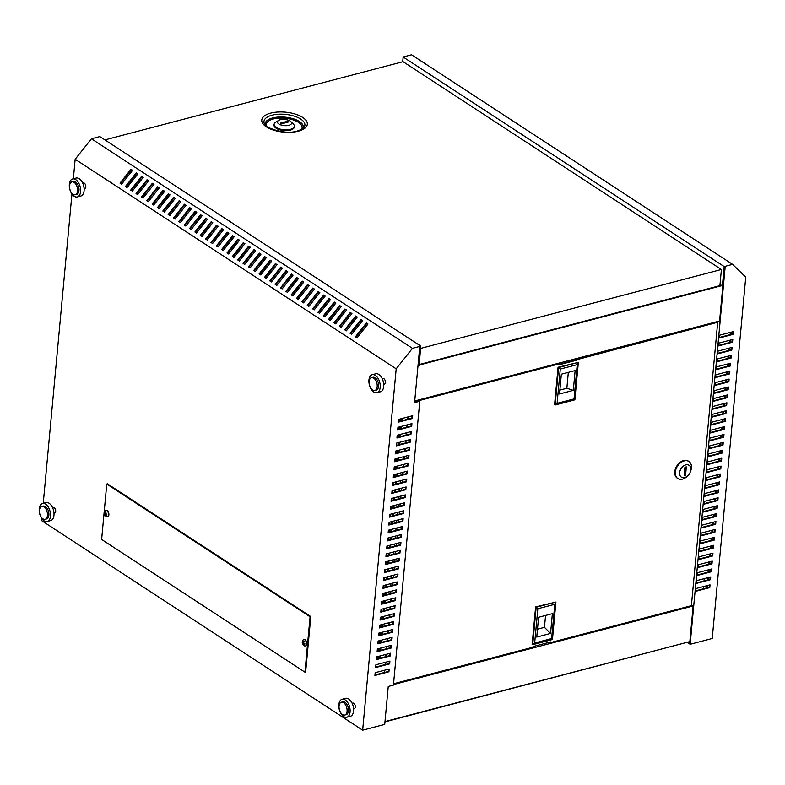 <?xml version="1.0" encoding="UTF-8"?>
<svg xmlns="http://www.w3.org/2000/svg" width="785" height="785" viewBox="0 0 785 785"><rect width="100%" height="100%" fill="white"/><g stroke="black" fill="none" stroke-linecap="round" stroke-linejoin="round"><path stroke-width="1.18" d="M245.499 253.212L243.409 253.751M235.235 255.9L233.155 256.45M227.228 245.528L226.139 244.812M232.743 248.806L230.662 249.355M233.91 247.344L231.82 247.893M223.646 250.032L222.862 250.238M234.254 245.538L233.537 245.725M229.122 243.134L228.406 242.663L229.436 242.398M225.364 247.874L223.784 247.785M226.796 243.988L227.886 244.694M217.317 237.541L215.227 238.09M52.889 507.669A2.875 1.648 75.3 0 1 53.223 507.512A2.875 1.648 75.3 0 1 54.194 507.718A2.875 1.648 75.3 0 1 55.686 510.662A2.875 1.648 75.3 0 1 54.685 513.066A2.875 1.648 75.3 0 1 53.988 513.007M82.994 183.111A2.875 1.648 75.3 0 1 83.328 182.944A2.875 1.648 75.3 0 1 84.299 183.16A2.875 1.648 75.3 0 1 85.8 186.104A2.875 1.648 75.3 0 1 84.79 188.508A2.875 1.648 75.3 0 1 84.103 188.449M382.393 378.9A2.875 1.648 75.3 0 1 382.952 378.527A2.875 1.648 75.3 0 1 383.924 378.733A2.875 1.648 75.3 0 1 385.415 381.687A2.875 1.648 75.3 0 1 384.414 384.091A2.875 1.648 75.3 0 1 383.737 384.042M352.288 703.468A2.875 1.648 75.3 0 1 352.838 703.085A2.875 1.648 75.3 0 1 353.809 703.301A2.875 1.648 75.3 0 1 355.311 706.245A2.875 1.648 75.3 0 1 354.3 708.649A2.875 1.648 75.3 0 1 353.633 708.6M400.428 421.133A3.101 1.776 -104.7 0 0 399.496 419.161M395.287 476.544A3.101 1.776 -104.7 0 0 394.355 474.572M379.871 642.778A3.101 1.776 -104.7 0 0 378.929 640.815M106.25 516.55A3.317 1.904 -104.7 0 0 106.407 516.638A3.317 1.904 -104.7 0 0 107.368 516.795A3.317 1.904 -104.7 0 0 108.536 514.891A3.317 1.904 -104.7 0 0 106.799 510.613A3.317 1.904 -104.7 0 0 105.69 510.378A3.317 1.904 -104.7 0 0 104.915 510.976A3.994 3.994 0 0 0 106.407 516.638M107.545 516.736A3.317 1.904 -104.7 0 0 107.722 516.697A3.317 1.904 -104.7 0 0 108.879 513.92A3.317 1.904 -104.7 0 0 107.153 510.525A3.317 1.904 -104.7 0 0 106.034 510.279A3.317 1.904 -104.7 0 0 105.867 510.348M106.819 514.646A3.591 2.296 -60.8 0 1 106.888 514.185A3.984 1.541 -170.5 0 1 105.563 513.655A3.984 2.551 -60.8 0 1 106.083 512.183A3.591 1.384 -170.5 0 1 105.475 511.791A3.984 2.944 127.6 0 0 104.896 513.223A3.984 1.541 -170.5 0 1 104.405 512.566A3.591 2.649 127.6 0 0 104.336 513.017A3.591 2.649 127.6 0 0 104.326 513.468A3.984 1.943 0.9 0 0 104.807 514.214A3.984 2.944 127.6 0 0 105.131 515.46A3.591 1.747 0.9 0 0 105.74 515.863A3.984 2.551 -60.8 0 1 105.475 514.646A3.984 1.943 0.9 0 0 106.809 515.088A3.591 2.296 -60.8 0 1 106.819 514.646M304.364 645.869A3.994 3.994 0 0 1 302.882 640.207A3.317 1.904 75.3 0 1 303.648 639.598A3.317 1.904 75.3 0 1 304.766 639.834A3.317 1.904 75.3 0 1 306.493 644.112A3.317 1.904 75.3 0 1 305.336 646.016A3.317 1.904 75.3 0 1 304.364 645.869A3.317 1.904 75.3 0 1 304.217 645.77M303.824 639.569A3.317 1.904 75.3 0 1 304.001 639.51A3.317 1.904 75.3 0 1 305.12 639.746A3.317 1.904 75.3 0 1 306.847 643.141A3.317 1.904 75.3 0 1 305.679 645.927A3.317 1.904 75.3 0 1 305.502 645.957M302.284 642.689A3.591 2.649 -52.4 0 1 302.294 642.248A3.591 2.649 -52.4 0 1 302.372 641.787A3.984 1.541 9.5 0 0 302.863 642.444A3.984 2.944 -52.4 0 1 303.432 641.011A3.591 1.384 9.5 0 0 304.05 641.414A3.984 2.551 119.2 0 0 303.53 642.886A3.984 1.541 9.5 0 0 304.855 643.406A3.591 2.296 119.2 0 0 304.786 643.867A3.591 2.296 119.2 0 0 304.766 644.308A3.984 1.943 -179.1 0 1 303.442 643.867A3.984 2.551 119.2 0 0 303.707 645.084A3.591 1.747 -179.1 0 1 303.088 644.681A3.984 2.944 -52.4 0 1 302.774 643.435A3.984 1.943 -179.1 0 1 302.284 642.689L303.834 643.121L303.785 643.72M418.022 365.506L419.053 365.525L420.848 346.136L99.823 136.58L91.423 138.788L75.164 159.267L73.358 178.784M363.376 329.828L362.287 329.121M358.029 326.334L356.939 325.628M352.671 322.841L351.582 322.135M347.323 319.348L346.234 318.641M341.975 315.855L340.886 315.148M336.628 312.361L335.538 311.655M331.27 308.868L330.181 308.162M325.922 305.375L324.833 304.668M320.574 301.891L319.485 301.175M315.217 298.398L314.137 297.682M309.869 294.905L308.78 294.189M304.521 291.412L303.432 290.695M299.173 287.918L298.084 287.202M293.816 284.425L292.736 283.719M288.468 280.932L287.379 280.225M283.12 277.439L282.031 276.732M277.772 273.945L276.683 273.239M272.415 270.452L271.325 269.746M267.067 266.959L265.978 266.252M261.719 263.466L260.63 262.759M256.371 259.972L255.282 259.266M251.014 256.489L249.924 255.773M245.666 252.996L244.577 252.279M240.318 249.502L239.229 248.786M234.97 246.009L233.881 245.293M229.612 242.516L228.523 241.8M224.265 239.023L223.175 238.316M218.917 235.529L217.828 234.823M213.569 232.036L212.48 231.33M208.211 228.543L207.122 227.836M202.864 225.05L201.774 224.343M197.516 221.556L196.427 220.85M192.168 218.063L191.079 217.357M186.81 214.57L185.721 213.863M181.463 211.087L180.373 210.37M176.115 207.593L175.026 206.877M170.757 204.1L169.678 203.384M165.409 200.607L164.32 199.89M160.061 197.113L158.972 196.397M154.714 193.62L153.624 192.904M149.356 190.127L148.277 189.42M144.008 186.634L142.919 185.927M138.66 183.14L137.571 182.434M133.313 179.647L132.223 178.941M127.955 176.154L126.876 175.447M418.346 365.712L419.72 347.196L414.578 402.617L419.769 401.253L393.432 685.128L388.251 686.482L384.728 724.398L362.66 730.187L41.644 520.641L41.831 518.571M402.715 61.779L403.156 57.011L411.556 54.813L732.582 264.359L745.75 277.125L712.231 638.49L690.162 644.279L687.13 642.307M403.156 57.011L724.172 266.566L722.377 285.956L720.022 284.415M722.377 285.956L723.073 285.779L725.154 267.077L690.162 644.279M686.463 642.483L384.964 721.896M718.255 321.34L719.472 322.144L722.848 285.838M688.053 642.071L689.701 643.141L693.145 606.02L691.467 604.921M695.804 590.801L709.238 587.278L709.444 585.002M696.54 582.882L709.964 579.359L710.18 577.093M697.276 574.963L710.7 571.441L710.916 569.174M698.012 567.045L711.436 563.522L711.652 561.255M698.738 559.136L712.172 555.613L712.378 553.337M699.474 551.217L712.908 547.694L713.114 545.428M700.21 543.298L713.643 539.776L713.85 537.509M700.946 535.38L714.379 531.857L714.586 529.59M701.682 527.471L715.106 523.948L715.321 521.672M702.418 519.552L715.841 516.03L716.057 513.763M703.144 511.634L716.577 508.111L716.784 505.844M703.88 503.715L717.313 500.192L717.519 497.925M704.616 495.806L718.049 492.283L718.255 490.017M705.352 487.887L718.785 484.365L718.991 482.098M706.088 479.969L719.511 476.446L719.727 474.179M706.824 472.06L720.247 468.537L720.463 466.261M707.56 464.141L720.983 460.618L721.199 458.352M708.286 456.222L721.719 452.7L721.925 450.433M709.022 448.304L722.455 444.781L722.661 442.514M709.758 440.395L723.191 436.872L723.397 434.596M710.494 432.476L723.917 428.953L724.133 426.687M711.23 424.557L724.653 421.035L724.869 418.768M711.966 416.639L725.389 413.116L725.605 410.849M712.692 408.73L726.125 405.207L726.331 402.931M713.428 400.811L726.861 397.288L727.067 395.022M714.164 392.892L727.597 389.37L727.803 387.103M714.899 384.974L728.323 381.451L728.539 379.184M715.635 377.065L729.059 373.542L729.275 371.266M716.371 369.146L729.795 365.624L730.011 363.357M717.097 361.228L730.531 357.705L730.737 355.438M717.833 353.309L731.267 349.786L731.473 347.519M718.569 345.4L732.003 341.877L732.209 339.611M719.305 337.481L732.729 333.959L732.945 331.692M129.898 183.945L127.818 184.495M142.32 188.763L140.23 189.313M126.768 185.81L126.62 187.419M355.154 329.945L355.379 327.59M350.591 333.615L361.463 319.917L362.552 320.623M339.895 326.629L350.767 312.93L351.857 313.637M329.19 319.642L340.062 305.944L341.151 306.66M318.494 312.665L329.366 298.957L330.456 299.674M307.789 305.679L318.661 291.971L319.75 292.687M297.093 298.692L307.965 284.994L309.054 285.701M286.388 291.706L297.26 278.008L298.349 278.714M275.692 284.72L286.564 271.021L287.653 271.728M264.987 277.733L275.859 264.035L276.948 264.741M254.291 270.747L265.163 257.048L266.252 257.765M243.585 263.77L254.458 250.062L255.547 250.778M232.89 256.783L243.762 243.075L244.851 243.792M222.184 249.797L233.057 236.099L234.146 236.805M211.489 242.81L222.361 229.112L223.44 229.819M200.783 235.824L211.656 222.126L212.745 222.832M190.088 228.837L200.96 215.139L202.039 215.846M179.382 221.861L190.255 208.153L191.344 208.869M168.687 214.874L179.549 201.166L180.638 201.882M157.981 207.888L168.853 194.189L169.943 194.896M147.276 200.901L158.148 187.203L159.237 187.909M136.58 193.915L147.452 180.216L148.542 180.923M125.875 186.928L136.747 173.23L137.836 173.936M120.527 183.435L131.399 169.737L132.488 170.443M131.232 190.421L142.105 176.723L143.194 177.43M141.928 197.408L152.8 183.71L153.889 184.416M152.633 204.394L163.506 190.696L164.595 191.403M163.329 211.381L174.201 197.673L175.29 198.389M174.035 218.367L184.907 204.659L185.996 205.376M184.73 225.344L195.602 211.646L196.692 212.362M195.436 232.331L206.308 218.632L207.397 219.339M206.131 239.317L217.003 225.619L218.093 226.325M216.837 246.304L227.709 232.605L228.798 233.312M227.532 253.29L238.404 239.592L239.494 240.298M238.238 260.277L249.11 246.569L250.199 247.285M248.933 267.263L259.806 253.555L260.895 254.271M259.639 274.24L270.511 260.541L271.6 261.258M270.334 281.226L281.207 267.528L282.296 268.235M281.04 288.213L291.912 274.514L293.001 275.221M291.735 295.199L302.608 281.501L303.697 282.207M302.441 302.186L313.313 288.488L314.402 289.194M313.146 309.172L324.009 295.464L325.098 296.18M323.842 316.159L334.714 302.451L335.803 303.167M334.547 323.135L345.42 309.437L346.499 310.144M345.243 330.122L356.115 316.424L357.204 317.13M355.948 337.108L366.821 323.41L367.9 324.117M361.022 319.485L362.631 320.535L351.68 334.332L350.081 333.282L361.022 319.485L361.463 319.917M350.326 312.499L351.925 313.549L340.984 327.345L339.375 326.295L350.326 312.499L350.767 312.93M339.62 305.512L341.23 306.562L330.279 320.358L328.679 319.309L339.62 305.512L340.062 305.944M328.925 298.526L330.524 299.576L319.583 313.372L317.974 312.322L328.925 298.526L329.366 298.957M318.219 291.549L319.829 292.589L308.878 306.385L307.278 305.336L318.219 291.549L318.661 291.971M307.524 284.562L309.123 285.612L298.182 299.399L296.573 298.359L307.524 284.562L307.965 284.994M296.818 277.576L298.428 278.626L287.477 292.412L285.877 291.372L296.818 277.576L297.26 278.008M286.113 270.589L287.722 271.639L276.781 285.436L275.172 284.386L286.113 270.589L286.564 271.021M275.417 263.603L277.026 264.653L266.076 278.449L264.476 277.399L275.417 263.603L275.859 264.035M264.712 256.616L266.321 257.666L255.38 271.463L253.771 270.413L264.712 256.616L265.163 257.048M254.016 249.64L255.625 250.68L244.675 264.476L243.065 263.426L254.016 249.64L254.458 250.062M243.311 242.653L244.92 243.693L233.979 257.49L232.37 256.44L243.311 242.653L243.762 243.075M232.615 235.667L234.215 236.717L223.274 250.503L221.664 249.463L232.615 235.667L233.057 236.099M221.91 228.68L223.519 229.73L212.568 243.527L210.969 242.477L221.91 228.68L222.361 229.112M211.214 221.694L212.813 222.744L201.873 236.54L200.263 235.49L211.214 221.694L211.656 222.126M200.509 214.707L202.118 215.757L191.167 229.554L189.568 228.504L200.509 214.707L200.96 215.139M189.813 207.721L191.412 208.771L180.471 222.567L178.862 221.517L189.813 207.721L190.255 208.153M179.108 200.744L180.717 201.784L169.766 215.581L168.167 214.531L179.108 200.744L179.549 201.166M168.412 193.758L170.011 194.808L159.07 208.594L157.461 207.544L168.412 193.758L168.853 194.189M157.707 186.771L159.316 187.821L148.365 201.608L146.766 200.567L157.707 186.771L158.148 187.203M147.011 179.785L148.61 180.835L137.669 194.631L136.06 193.581L147.011 179.785L147.452 180.216M136.305 172.798L137.915 173.848L126.964 187.644L125.364 186.594L136.305 172.798L136.747 173.23M420.848 346.136L412.439 348.334L396.189 368.822L75.164 159.267M412.439 348.334L91.423 138.788M130.958 169.305L132.567 170.355L121.616 184.151L120.017 183.101L130.958 169.305L131.399 169.737M141.653 176.291L143.262 177.341L132.322 191.138L130.712 190.088L141.653 176.291L142.105 176.723M152.359 183.278L153.968 184.328L143.017 198.114L141.418 197.074L152.359 183.278L152.8 183.71M163.064 190.264L164.664 191.314L153.723 205.101L152.113 204.061L163.064 190.264L163.506 190.696M173.76 197.251L175.369 198.291L164.418 212.087L162.819 211.037L173.76 197.251L174.201 197.673M184.465 204.237L186.065 205.277L175.124 219.074L173.514 218.024L184.465 204.237L184.907 204.659M195.161 211.214L196.77 212.264L185.819 226.06L184.22 225.01L195.161 211.214L195.602 211.646M205.866 218.201L207.466 219.25L196.525 233.047L194.915 231.997L205.866 218.201L206.308 218.632M216.562 225.187L218.171 226.237L207.22 240.033L205.621 238.983L216.562 225.187L217.003 225.619M227.267 232.174L228.867 233.224L217.926 247.01L216.317 245.97L227.267 232.174L227.709 232.605M237.963 239.16L239.572 240.21L228.621 253.997L227.022 252.947L237.963 239.16L238.404 239.592M248.668 246.147L250.268 247.187L239.327 260.983L237.718 259.933L248.668 246.147L249.11 246.569M259.364 253.123L260.973 254.173L250.023 267.97L248.423 266.92L259.364 253.123L259.806 253.555M270.069 260.11L271.669 261.16L260.728 274.956L259.119 273.906L270.069 260.11L270.511 260.541M280.765 267.096L282.374 268.146L271.424 281.943L269.824 280.893L280.765 267.096L281.207 267.528M291.471 274.083L293.07 275.133L282.129 288.929L280.52 287.879L291.471 274.083L291.912 274.514M302.166 281.069L303.775 282.119L292.825 295.906L291.225 294.866L302.166 281.069L302.608 281.501M312.872 288.056L314.471 289.096L303.53 302.892L301.921 301.842L312.872 288.056L313.313 288.488M323.567 295.042L325.176 296.082L314.226 309.879L312.626 308.829L323.567 295.042L324.009 295.464M334.273 302.019L335.872 303.069L324.931 316.865L323.322 315.815L334.273 302.019L334.714 302.451M344.968 309.005L346.577 310.055L335.627 323.852L334.027 322.802L344.968 309.005L345.42 309.437M355.674 315.992L357.273 317.042L346.332 330.838L344.723 329.788L355.674 315.992L356.115 316.424M366.369 322.978L367.979 324.028L357.028 337.815L355.428 336.775L366.369 322.978L366.821 323.41M71.945 194.013L43.244 503.342M55.019 512.909A2.875 1.648 75.3 0 1 54.508 512.733M85.123 188.351A2.875 1.648 75.3 0 1 84.613 188.174M106.77 484.041L101.628 539.452L304.943 672.166L310.085 616.755L106.77 484.041L107.476 483.854L310.791 616.568L305.65 671.98L304.943 672.166M718.785 343.133L732.788 339.454L732.533 342.221L718.52 345.9L718.785 343.133M717.313 358.961L731.326 355.281L731.07 358.058L717.058 361.728L717.313 358.961M715.841 374.788L729.854 371.119L729.599 373.886L715.586 377.565L715.841 374.788M714.379 390.626L728.382 386.946L728.127 389.723L714.114 393.393L714.379 390.626M712.908 406.453L726.92 402.784L726.655 405.551L712.652 409.23L712.908 406.453M711.436 422.291L725.448 418.611L725.193 421.388L711.181 425.058L711.436 422.291M709.964 438.118L723.976 434.448L723.721 437.216L709.709 440.895L709.964 438.118M708.502 453.956L722.514 450.276L722.249 453.053L708.247 456.723L708.502 453.956M707.03 469.783L721.042 466.113L720.787 468.88L706.775 472.56L707.03 469.783M705.558 485.621L719.57 481.941L719.315 484.718L705.303 488.388L705.558 485.621M704.096 501.448L718.108 497.778L717.843 500.545L703.841 504.225L704.096 501.448M702.624 517.286L716.636 513.606L716.381 516.383L702.369 520.053L702.624 517.286M701.152 533.113L715.164 529.443L714.909 532.21L700.897 535.89L701.152 533.113M699.69 548.951L713.702 545.271L713.437 548.048L699.435 551.718L699.69 548.951M698.218 564.778L712.231 561.108L711.975 563.875L697.963 567.555L698.218 564.778M696.746 580.615L710.759 576.936L710.504 579.703L696.491 583.383L696.746 580.615M724.172 266.566L732.582 264.359M696.02 588.524L710.023 584.854L709.768 587.622L695.755 591.301L696.02 588.524M697.482 572.697L711.495 569.017L711.239 571.794L697.227 575.464L697.482 572.697M698.699 559.636L698.954 556.859L712.966 553.189L712.711 555.957L698.699 559.636M700.426 541.032L714.428 537.352L714.173 540.129L700.161 543.799L700.426 541.032M701.888 525.194L715.9 521.525L715.645 524.292L701.633 527.971L701.888 525.194M703.36 509.367L717.372 505.687L717.117 508.464L703.105 512.134L703.36 509.367M704.832 493.539L718.834 489.86L718.579 492.627L704.567 496.306L704.832 493.539M706.294 477.702L720.306 474.032L720.051 476.799L706.039 480.469L706.294 477.702M707.766 461.874L721.778 458.195L721.523 460.962L707.511 464.641L707.766 461.874M709.238 446.037L723.24 442.367L722.985 445.134L708.973 448.804L709.238 446.037M710.7 430.209L724.712 426.53L724.457 429.297L710.445 432.977L710.7 430.209M712.172 414.372L726.184 410.702L725.929 413.469L711.916 417.149L712.172 414.372M713.643 398.545L727.656 394.865L727.391 397.642L713.379 401.312L713.643 398.545M715.106 382.707L729.118 379.037L728.863 381.804L714.85 385.484L715.106 382.707M716.577 366.88L730.59 363.2L730.335 365.977L716.322 369.647L716.577 366.88M718.049 351.042L732.062 347.372L731.797 350.139L717.794 353.819L718.049 351.042M719.511 335.215L733.524 331.535L733.268 334.312L719.256 337.982L719.511 335.215M153.34 204.856L153.477 203.325M693.096 605.991L393.481 684.579M719.58 320.996L414.735 400.958M704.263 578.643L704.057 580.91M703.527 586.562L703.321 588.828M396.189 368.822L362.66 730.187M398.417 422.144L412.429 418.474L412.684 415.697L398.672 419.376L398.417 422.144M397.936 427.295L397.681 430.062L411.693 426.383L411.948 423.615L397.936 427.295M397.21 435.204L396.945 437.981L410.957 434.301L411.212 431.534L397.21 435.204M396.474 443.123L396.219 445.89L410.221 442.22L410.486 439.453L396.474 443.123M395.738 451.041L395.483 453.808L409.495 450.139L409.75 447.362L395.738 451.041M395.002 458.96L394.747 461.727L408.759 458.048L409.014 455.28L395.002 458.96M394.266 466.869L394.011 469.646L408.023 465.966L408.278 463.199L394.266 466.869M393.53 474.788L393.275 477.555L407.287 473.885L407.543 471.108L393.53 474.788M392.804 482.706L392.539 485.473L406.551 481.804L406.807 479.027L392.804 482.706M392.068 490.625L391.813 493.392L405.816 489.712L406.08 486.945L392.068 490.625M391.332 498.534L391.077 501.311L405.089 497.631L405.345 494.864L391.332 498.534M390.596 506.453L390.341 509.22L404.353 505.55L404.609 502.773L390.596 506.453M389.86 514.371L389.605 517.138L403.618 513.468L403.873 510.692L389.86 514.371M389.125 522.28L388.869 525.057L402.882 521.377L403.137 518.61L389.125 522.28M388.398 530.199L388.133 532.976L402.146 529.296L402.401 526.529L388.398 530.199M387.662 538.117L387.397 540.885L401.41 537.215L401.675 534.438L387.662 538.117M386.926 546.036L386.671 548.803L400.674 545.124L400.939 542.356L386.926 546.036M386.191 553.945L385.935 556.722L399.948 553.042L400.203 550.275L386.191 553.945M385.455 561.864L385.2 564.641L399.212 560.961L399.467 558.194L385.455 561.864M384.719 569.782L384.464 572.55L398.476 568.88L398.731 566.103L384.719 569.782M383.983 577.701L383.728 580.468L397.74 576.789L397.995 574.021L383.983 577.701M383.257 585.61L382.992 588.387L397.004 584.707L397.259 581.94L383.257 585.61M382.521 593.529L382.266 596.296L396.268 592.626L396.533 589.859L382.521 593.529M381.785 601.447L381.53 604.214L395.542 600.545L395.797 597.768L381.785 601.447M381.049 609.366L380.794 612.133L394.806 608.453L395.061 605.686L381.049 609.366M380.313 617.275L380.058 620.052L394.07 616.372L394.325 613.605L380.313 617.275M379.577 625.194L379.322 627.961L393.334 624.291L393.589 621.514L379.577 625.194M378.851 633.112L378.586 635.879L392.598 632.21L392.853 629.433L378.851 633.112M377.86 643.798L391.862 640.118L392.127 637.351L378.115 641.031L377.86 643.798M377.379 648.94L377.124 651.717L391.136 648.037L391.391 645.27L377.379 648.94M376.643 656.859L376.388 659.626L390.4 655.956L390.655 653.179L376.643 656.859M375.907 664.777L375.652 667.544L389.664 663.874L389.919 661.098L375.907 664.777M374.916 675.463L388.928 671.783L389.183 669.016L375.171 672.686L374.916 675.463M310.085 616.755L310.791 616.568M412.105 415.854L411.889 418.12L398.466 421.643M411.369 423.772L411.163 426.039L397.73 429.562M410.634 431.681L410.427 433.958L396.994 437.48M409.898 439.6L409.691 441.867L396.258 445.389M409.162 447.519L408.956 449.785L395.522 453.308M408.435 455.437L408.22 457.704L394.796 461.227M407.7 463.346L407.484 465.623L394.06 469.145M406.964 471.265L406.748 473.532L393.324 477.054M406.228 479.184L406.022 481.45L392.588 484.973M405.492 487.102L405.286 489.369L391.852 492.892M404.756 495.011L404.55 497.278L391.116 500.801M404.03 502.93L403.814 505.197L390.39 508.719M403.294 510.849L403.078 513.115L389.654 516.638M402.558 518.757L402.342 521.034L388.918 524.557M401.822 526.676L401.616 528.943L388.183 532.465M401.086 534.595L400.88 536.861L387.447 540.384M400.35 542.514L400.144 544.78L386.711 548.303M399.624 550.422L399.408 552.699L385.984 556.222M398.888 558.341L398.672 560.608L385.249 564.13M398.152 566.26L397.936 568.526L384.513 572.049M397.416 574.178L397.21 576.445L383.777 579.968M396.68 582.087L396.474 584.364L383.041 587.886M395.944 590.006L395.738 592.273L382.305 595.795M395.218 597.925L395.002 600.191L381.579 603.714M394.482 605.843L394.266 608.11L380.843 611.633M393.746 613.752L393.53 616.029L380.107 619.551M393.01 621.671L392.804 623.938L379.371 627.46M392.274 629.59L392.068 631.856L378.635 635.379M391.538 637.508L391.332 639.775L377.899 643.298M390.802 645.417L390.596 647.684L377.163 651.207M390.076 653.336L389.86 655.603L376.437 659.125M389.34 661.255L389.125 663.521L375.701 667.044M388.604 669.163L388.398 671.44L374.965 674.963M417.306 400.291L418.533 401.086L414.627 402.106M408.269 416.855L408.063 419.131M407.543 424.773L407.327 427.04M406.807 432.692L406.591 434.959M406.071 440.611L405.855 442.877M405.335 448.52L405.129 450.786M404.599 456.438L404.393 458.705M403.863 464.357L403.657 466.624M403.137 472.266L402.921 474.542M402.401 480.185L402.185 482.451M401.665 488.103L401.449 490.37M400.929 496.022L400.723 498.289M400.193 503.931L399.987 506.207M399.457 511.849L399.251 514.116M398.731 519.768L398.515 522.035M397.995 527.687L397.779 529.953M397.259 535.596L397.043 537.872M396.523 543.514L396.317 545.781M395.787 551.433L395.581 553.7M395.051 559.352L394.845 561.618M394.315 567.261L394.109 569.537M393.589 575.179L393.373 577.446M392.853 583.098L392.637 585.365M392.117 591.017L391.911 593.283M391.381 598.926L391.175 601.192M390.645 606.844L390.439 609.111M389.909 614.763L389.703 617.03M389.183 622.672L388.967 624.948M388.447 630.59L388.232 632.857M387.712 638.509L387.496 640.776M386.976 646.428L386.769 648.695M386.24 654.337L386.034 656.613M385.504 662.255L385.298 664.522M384.778 670.174L384.562 672.441M418.003 400.105L419.769 401.253M721.886 285.632L419.092 365.064M689.838 641.6L384.993 721.562M399.222 436.892L399.428 434.625M399.957 428.973L400.164 426.706M396.288 468.557L396.494 466.29M397.024 460.638L397.23 458.371M397.75 452.729L397.966 450.453M383.796 603.135L384.012 600.859M384.532 595.216L384.63 594.176M380.862 634.79L381.078 632.524M381.598 626.881L381.804 624.615M382.334 618.963L382.54 616.696M378.664 658.546L378.87 656.27M379.39 650.628L379.606 648.361M401.292 418.69L401.076 420.956M400.556 426.608L400.35 428.875M399.82 434.517L399.614 436.794M399.084 442.436L398.878 444.702M398.358 450.354L398.142 452.621M397.622 458.273L397.406 460.54M396.886 466.182L396.67 468.459M396.15 474.101L395.944 476.367M395.414 482.019L395.208 484.286M394.678 489.938L394.472 492.205M393.952 497.847L393.736 500.123M393.216 505.766L393 508.032M392.48 513.684L392.264 515.951M391.744 521.603L391.538 523.87M391.009 529.512L390.802 531.779M390.273 537.431L390.066 539.697M389.546 545.349L389.331 547.616M388.81 553.258L388.595 555.535M388.075 561.177L387.859 563.444M387.339 569.096L387.133 571.362M386.603 577.014L386.397 579.281M385.867 584.923L385.661 587.2M385.131 592.842L384.925 595.108M384.405 600.76L384.189 603.027M383.669 608.679L383.453 610.946M382.933 616.588L382.727 618.865M382.197 624.507L381.991 626.773M381.461 632.425L381.255 634.692M380.725 640.344L380.519 642.611M379.999 648.253L379.783 650.529M379.263 656.172L379.047 658.438M390.881 599.063L390.665 601.33M390.145 606.972L389.929 609.248M389.409 614.89L389.203 617.157M388.673 622.809L388.467 625.076M387.937 630.728L387.731 632.995M387.201 638.637L386.995 640.913M386.475 646.555L386.259 648.822M385.739 654.474L385.523 656.741M407.768 416.992L407.562 419.259M407.032 424.911L406.826 427.177M406.296 432.82L406.09 435.086M405.56 440.738L405.354 443.005M404.834 448.657L404.618 450.924M404.098 456.566L403.882 458.842M403.362 464.484L403.147 466.751M402.626 472.403L402.42 474.67M394.433 469.047A3.101 1.776 75.3 0 1 394.119 468.508M379.008 635.281A3.101 1.776 75.3 0 1 378.694 634.751M402.165 418.464L401.949 420.731M401.429 426.373L401.223 428.649M400.693 434.291L400.487 436.558M399.957 442.21L399.751 444.477M399.222 450.129L399.015 452.396M398.495 458.038L398.28 460.314M397.76 465.956L397.544 468.223M397.024 473.875L396.817 476.142M396.288 481.794L396.082 484.06M395.552 489.703L395.346 491.969M394.816 497.621L394.61 499.888M394.09 505.54L393.874 507.807M393.354 513.449L393.138 515.725M392.618 521.368L392.402 523.634M391.882 529.286L391.676 531.553M391.146 537.205L390.94 539.472M390.41 545.114L390.204 547.39M389.684 553.033L389.468 555.299M388.948 560.951L388.732 563.218M388.212 568.87L387.996 571.137M387.476 576.779L387.27 579.055M386.74 584.697L386.534 586.964M386.004 592.616L385.798 594.883M385.278 600.535L385.062 602.802M384.542 608.444L384.326 610.72M383.806 616.362L383.59 618.629M383.07 624.281L382.864 626.548M382.334 632.2L382.128 634.466M381.598 640.109L381.392 642.375M380.872 648.027L380.656 650.294M380.136 655.946L379.92 658.213M400.487 480.685L400.281 482.952M399.761 488.604L399.545 490.87M399.025 496.522L398.809 498.789M398.289 504.431L398.083 506.708M397.553 512.35L397.347 514.617M396.817 520.269L396.611 522.535M396.082 528.187L395.875 530.454M395.355 536.096L395.14 538.373M394.62 544.015L394.404 546.282M393.884 551.933L393.668 554.2M393.148 559.852L392.942 562.119M392.412 567.761L392.206 570.028M391.676 575.68L391.47 577.946M390.95 583.598L390.734 585.865M390.214 591.507L389.998 593.784M376.672 659.066L376.878 656.8M377.408 651.148L377.614 648.881M378.144 643.229L378.35 640.962M378.89 635.104L379.086 633.044M379.606 627.401L379.822 625.135M380.342 619.483L380.558 617.216M381.814 603.655L382.02 601.379M382.55 595.736L382.756 593.47M383.276 587.818L383.492 585.551M384.032 579.693L384.228 577.632M384.748 571.99L384.964 569.724M385.484 564.072L385.69 561.805M386.956 548.244L387.162 545.967M387.692 540.325L387.898 538.059M388.418 532.407L388.634 530.14M389.174 524.282L389.37 522.221M389.89 516.579L390.096 514.303M390.626 508.66L390.832 506.394M392.098 492.823L392.304 490.556M392.824 484.914L393.04 482.638M393.56 476.995L393.776 474.729M394.315 468.871L394.512 466.81M395.032 461.158L395.238 458.891M395.768 453.249L395.974 450.973M397.23 437.412L397.445 435.145M397.966 429.493L398.181 427.226M398.701 421.584L398.917 419.318M377.546 658.841L377.752 656.564M378.282 650.922L378.488 648.655M379.018 643.003L379.184 641.149M379.744 635.085L379.96 632.818M380.48 627.176L380.696 624.899M381.216 619.257L381.422 616.99M382.688 603.42L382.894 601.153M383.423 595.511L383.512 594.471M394.433 476.77L394.61 474.915M395.169 468.851L395.375 466.584M395.905 460.932L396.111 458.666M396.641 453.014L396.847 450.747M398.103 437.186L398.319 434.919M398.839 429.267L399.055 427.001M399.575 421.349L399.751 419.504M731.198 332.143L730.992 334.42M730.462 340.062L730.256 342.329M729.726 347.981L729.52 350.247M729 355.899L728.784 358.166M728.264 363.808L728.048 366.085M727.528 371.727L727.312 373.994M726.792 379.646L726.586 381.912M726.056 387.564L725.85 389.831M725.32 395.473L725.114 397.75M724.594 403.392L724.378 405.659M723.858 411.311L723.642 413.577M723.122 419.229L722.906 421.496M722.386 427.138L722.18 429.415M721.65 435.057L721.444 437.323M720.915 442.975L720.708 445.242M720.188 450.884L719.973 453.161M719.452 458.803L719.237 461.07M718.717 466.722L718.501 468.988M717.981 474.64L717.775 476.907M717.245 482.549L717.039 484.826M716.509 490.468L716.303 492.735M715.783 498.387L715.567 500.653M715.047 506.305L714.831 508.572M714.311 514.214L714.095 516.491M713.575 522.133L713.369 524.4M712.839 530.052L712.633 532.318M712.103 537.97L711.897 540.237M711.367 545.879L711.161 548.156M710.641 553.798L710.425 556.065M709.905 561.717L709.689 563.983M709.169 569.635L708.963 571.902M708.433 577.544L708.227 579.821M707.697 585.463L707.491 587.73M730.325 332.379L730.119 334.646M729.589 340.298L729.383 342.564M728.863 348.206L728.647 350.473M728.127 356.125L727.911 358.392M727.391 364.044L727.175 366.31M726.655 371.953L726.449 374.229M725.919 379.871L725.713 382.138M725.183 387.79L724.977 390.057M724.457 395.709L724.241 397.975M723.721 403.618L723.505 405.894M722.985 411.536L722.769 413.803M722.249 419.455L722.043 421.722M721.513 427.374L721.307 429.64M720.777 435.283L720.571 437.559M720.041 443.201L719.835 445.468M719.315 451.12L719.099 453.387M718.579 459.039L718.363 461.305M717.843 466.947L717.637 469.224M717.107 474.866L716.901 477.133M716.371 482.785L716.165 485.051M715.635 490.703L715.429 492.97M714.909 498.612L714.693 500.879M714.173 506.531L713.957 508.798M713.437 514.45L713.222 516.716M712.702 522.359L712.495 524.635M711.966 530.277L711.76 532.544M711.23 538.196L711.024 540.463M710.504 546.115L710.288 548.381M709.768 554.024L709.552 556.3M709.032 561.942L708.816 564.209M708.296 569.861L708.09 572.128M707.56 577.78L707.354 580.046M706.824 585.688L706.618 587.965M131.105 182.424L129.025 182.974M143.527 195.396L144.617 196.103M148.875 198.89L149.964 199.596M137.149 194.287L138.14 194.032M143.027 196.024L144.116 196.741M148.375 199.518L149.464 200.234M709.238 587.278L709.768 587.622M718.952 321.163L719.531 321.536M709.964 579.359L710.504 579.703M710.7 571.441L711.239 571.794M711.436 563.522L711.975 563.875M712.172 555.613L712.711 555.957M712.908 547.694L713.437 548.048M713.643 539.776L714.173 540.129M714.379 531.857L714.909 532.21M715.106 523.948L715.645 524.292M715.841 516.03L716.381 516.383M716.577 508.111L717.117 508.464M717.313 500.192L717.843 500.545M718.049 492.283L718.579 492.627M718.785 484.365L719.315 484.718M719.511 476.446L720.051 476.799M720.247 468.537L720.787 468.88M720.983 460.618L721.523 460.962M721.719 452.7L722.249 453.053M722.455 444.781L722.985 445.134M723.191 436.872L723.721 437.216M723.917 428.953L724.457 429.297M724.653 421.035L725.193 421.388M725.389 413.116L725.929 413.469M726.125 405.207L726.655 405.551M726.861 397.288L727.391 397.642M727.597 389.37L728.127 389.723M728.323 381.451L728.863 381.804M729.059 373.542L729.599 373.886M729.795 365.624L730.335 365.977M730.531 357.705L731.07 358.058M731.267 349.786L731.797 350.139M732.003 341.877L732.533 342.221M732.729 333.959L733.268 334.312M104.896 513.223L105.7 513.135M104.326 513.468L104.945 513.223M104.807 514.214L105.877 513.9L104.935 513.282M105.818 514.499L105.877 513.9M105.475 514.646L106.838 514.528M302.774 643.435L303.834 643.121M303.442 643.867L304.796 643.749M302.863 642.444L303.667 642.356M388.398 671.44L388.928 671.783M389.125 663.521L389.664 663.874M389.86 655.603L390.4 655.956M390.596 647.684L391.136 648.037M391.332 639.775L391.862 640.118M392.068 631.856L392.598 632.21M392.804 623.938L393.334 624.291M393.53 616.029L394.07 616.372M394.266 608.11L394.806 608.453M395.002 600.191L395.542 600.545M395.738 592.273L396.268 592.626M396.474 584.364L397.004 584.707M397.21 576.445L397.74 576.789M397.936 568.526L398.476 568.88M398.672 560.608L399.212 560.961M399.408 552.699L399.948 553.042M400.144 544.78L400.674 545.124M400.88 536.861L401.41 537.215M401.616 528.943L402.146 529.296M402.342 521.034L402.882 521.377M403.078 513.115L403.618 513.468M403.814 505.197L404.353 505.55M404.55 497.278L405.089 497.631M405.286 489.369L405.816 489.712M406.022 481.45L406.551 481.804M406.748 473.532L407.287 473.885M407.484 465.623L408.023 465.966M408.22 457.704L408.759 458.048M408.956 449.785L409.495 450.139M409.691 441.867L410.221 442.22M410.427 433.958L410.957 434.301M411.163 426.039L411.693 426.383M411.889 418.12L412.429 418.474M162.838 203.845L160.748 204.394M420.642 348.393L721.405 269.49L403.058 61.691L104.905 139.897M721.405 269.49L719.904 285.642L419.141 364.544M290.803 121.616L293.296 123.971A10.176 4.455 -174.7 0 1 294.385 126.257A10.176 4.455 -174.7 0 1 290.401 129.339A10.176 4.455 -174.7 0 1 279.578 128.936A10.176 4.455 -174.7 0 1 274.122 124.383A10.176 4.455 -174.7 0 1 275.613 122.332L278.498 120.468A7.075 3.101 5.3 0 0 279.784 124.511A7.075 3.101 5.3 0 0 288.792 125.345A7.075 3.101 5.3 0 0 290.803 121.616A7.075 3.101 5.3 0 0 280.225 119.752A7.075 3.101 5.3 0 0 278.498 120.468M294.385 126.257L294.306 127.052A10.176 4.455 -174.7 0 1 290.332 130.124A10.176 4.455 -174.7 0 1 279.499 129.731A10.176 4.455 -174.7 0 1 274.053 125.168L274.122 124.383M287.801 122.175L281.138 123.716M281.364 123.863L288.723 121.93L287.653 121.233L280.294 123.166L281.364 123.863M287.575 122.028L287.653 121.233M716.852 321.713L717.696 322.252L559.214 364.358M576.475 359.834L575.758 359.03M558.429 363.269L559.263 363.818L418.847 400.654M576.995 359.167L576.151 358.617M559.263 363.818L559.175 364.76L576.906 360.119M717.696 322.252L691.399 605.657L550.697 642.562L550.756 641.924L533.035 646.575L532.976 647.213L393.56 683.784M384.395 672.49L384.601 670.213M385.121 664.571L385.337 662.304M385.857 656.653L386.073 654.386M386.593 648.734L386.809 646.467M387.329 640.825L387.535 638.558M388.065 632.906L388.271 630.64M388.801 624.988L389.007 622.721M389.527 617.079L389.743 614.802M390.263 609.16L390.479 606.893M390.999 601.241L391.215 598.975M390.616 593.617L390.047 593.254M382.844 593.44L383.198 594.549L385.023 594.068M393.128 482.618L392.922 484.885M392.392 490.537L392.186 492.803M391.666 498.446L391.45 500.722M390.93 506.364L390.714 508.631M390.194 514.283L389.978 516.55M389.458 522.202L389.252 524.468M388.722 530.111L388.516 532.387M387.986 538.029L387.78 540.296M387.25 545.948L387.044 548.215M386.524 553.867L386.308 556.133M385.788 561.775L385.572 564.052M385.052 569.694L384.846 571.961M384.316 577.613L384.11 579.88M383.58 585.532L383.374 587.798M402.754 474.582L402.96 472.315M403.48 466.673L403.696 464.396M404.206 458.754L404.432 456.487M404.952 450.835L405.168 448.569M405.688 442.917L405.894 440.65M406.424 435.008L406.63 432.731M407.16 427.089L407.366 424.822M407.886 419.17L408.102 416.904M550.697 642.562L550.03 642.12M383.198 594.549L383.315 593.323M383.836 587.671L384.051 585.404M384.572 579.762L384.787 577.485M385.307 571.843L385.513 569.576M386.043 563.924L386.249 561.658M386.779 556.006L386.985 553.739M387.505 548.097L387.721 545.82M388.241 540.178L388.457 537.911M388.977 532.259L389.193 529.993M389.713 524.341L389.919 522.074M390.449 516.432L390.655 514.155M391.185 508.513L391.391 506.246M391.911 500.594L392.127 498.328M392.647 492.676L392.863 490.409M393.383 484.767L393.599 482.5M688.043 475.494L687.395 476.142A10.176 7.036 -56.9 0 1 677.808 478.516A10.176 7.036 -56.9 0 1 675.306 472.109A10.176 7.036 -56.9 0 1 680.546 462.777A10.176 7.036 -56.9 0 1 688.926 461.482A10.176 7.036 -56.9 0 1 691.418 467.889A10.176 7.036 -56.9 0 1 690.614 471.216L690.28 472.07A7.075 4.896 123.1 0 0 690.839 469.754A7.075 4.896 123.1 0 0 685.825 464.887A7.075 4.896 123.1 0 0 679.633 472.698A7.075 4.896 123.1 0 0 682.165 477.535A7.075 4.896 123.1 0 0 688.043 475.494A7.075 4.896 123.1 0 0 690.28 472.07M677.543 478.34A10.176 7.036 -56.9 0 1 677.269 478.173A10.176 7.036 -56.9 0 1 674.776 471.765A10.176 7.036 -56.9 0 1 680.016 462.424A10.176 7.036 -56.9 0 1 688.386 461.129A10.176 7.036 -56.9 0 1 688.651 461.315M684.196 475.062L685.02 474.846L685.747 467.036M684.922 467.252L684.157 475.563L685.55 475.2L686.326 466.879L684.922 467.252M685.02 474.846L685.55 475.2M558.066 367.223L578.349 362.385L558.596 367.566L560.284 369.068L557.105 403.343L555.123 405.011L554.593 404.658L558.066 367.223L558.596 367.566L555.123 405.011L574.875 399.83L574.051 398.898L557.105 403.343M575.788 358.716L575.66 360.05M574.051 398.898L577.23 364.613L578.349 362.385L574.875 399.83M577.23 364.613L560.284 369.068M561.344 374.19L559.509 393.982L573.305 390.361L575.14 370.569L561.344 374.19M559.872 390.096L566.848 388.271L568.32 372.365M566.848 388.271L573.305 390.361M535.625 606.893L537.843 608.738L534.663 643.013L532.681 644.691L552.444 639.51L551.619 638.568L554.799 604.293L555.917 602.066L535.625 606.893L532.152 644.338L532.681 644.691L536.155 607.247L555.917 602.066L552.444 639.51M537.843 608.738L554.799 604.293M534.663 643.013L551.619 638.568M550.55 633.446L552.385 613.654L538.588 617.275L536.754 637.057L550.55 633.446L544.466 627.343L545.565 615.44M537.48 629.168L544.466 627.343M346.823 717.245L350.326 716.322A9.292 5.328 -104.7 0 0 353.574 708.541A9.292 5.328 -104.7 0 0 348.736 699.033A9.292 5.328 -104.7 0 0 345.616 698.356L342.113 699.278A9.292 5.328 -104.7 0 0 338.855 707.049A9.292 5.328 -104.7 0 0 343.693 716.568A9.292 5.328 -104.7 0 0 346.823 717.245A9.292 5.328 -104.7 0 0 350.071 709.463A9.292 5.328 -104.7 0 0 345.233 699.945A9.292 5.328 -104.7 0 0 342.113 699.278M344.752 715.047L346.146 714.674A6.633 3.807 -104.7 0 0 348.471 709.12A6.633 3.807 -104.7 0 0 345.017 702.32A6.633 3.807 -104.7 0 0 342.78 701.839L341.377 702.212A6.633 3.807 -104.7 0 0 339.061 707.766A6.633 3.807 -104.7 0 0 342.515 714.566A6.633 3.807 -104.7 0 0 344.752 715.047A6.633 3.807 -104.7 0 0 347.068 709.483A6.633 3.807 -104.7 0 0 343.614 702.693A6.633 3.807 -104.7 0 0 341.377 702.212M376.928 392.686L380.431 391.764A9.292 5.328 -104.7 0 0 383.688 383.983A9.292 5.328 -104.7 0 0 378.851 374.465A9.292 5.328 -104.7 0 0 375.721 373.797L372.218 374.72A9.292 5.328 -104.7 0 0 368.96 382.491A9.292 5.328 -104.7 0 0 373.807 392.009A9.292 5.328 -104.7 0 0 376.928 392.686A9.292 5.328 -104.7 0 0 380.185 384.905A9.292 5.328 -104.7 0 0 375.348 375.387A9.292 5.328 -104.7 0 0 372.218 374.72M374.857 390.479L376.26 390.116A6.633 3.807 -104.7 0 0 378.586 384.562A6.633 3.807 -104.7 0 0 375.122 377.762A6.633 3.807 -104.7 0 0 372.895 377.281L371.491 377.654A6.633 3.807 -104.7 0 0 369.166 383.208A6.633 3.807 -104.7 0 0 372.62 390.008A6.633 3.807 -104.7 0 0 374.857 390.479A6.633 3.807 -104.7 0 0 377.183 384.925A6.633 3.807 -104.7 0 0 373.719 378.125A6.633 3.807 -104.7 0 0 371.491 377.654M47.218 521.505L50.721 520.583A9.292 5.328 -104.7 0 0 53.969 512.801A9.292 5.328 -104.7 0 0 49.131 503.293A9.292 5.328 -104.7 0 0 46.011 502.616L42.508 503.538A9.292 5.328 -104.7 0 0 39.25 511.32A9.292 5.328 -104.7 0 0 44.088 520.828A9.292 5.328 -104.7 0 0 47.218 521.505A9.292 5.328 -104.7 0 0 50.466 513.724A9.292 5.328 -104.7 0 0 45.628 504.206A9.292 5.328 -104.7 0 0 42.508 503.538M45.137 519.307L46.541 518.934A6.633 3.807 -104.7 0 0 48.866 513.38A6.633 3.807 -104.7 0 0 45.412 506.58A6.633 3.807 -104.7 0 0 43.175 506.099L41.772 506.472A6.633 3.807 -104.7 0 0 39.456 512.026A6.633 3.807 -104.7 0 0 42.91 518.826A6.633 3.807 -104.7 0 0 45.137 519.307A6.633 3.807 -104.7 0 0 47.463 513.743A6.633 3.807 -104.7 0 0 44.009 506.953A6.633 3.807 -104.7 0 0 41.772 506.472M77.322 196.947L80.826 196.024A9.292 5.328 -104.7 0 0 84.083 188.243A9.292 5.328 -104.7 0 0 79.246 178.725A9.292 5.328 -104.7 0 0 76.116 178.058L72.612 178.98A9.292 5.328 -104.7 0 0 69.355 186.751A9.292 5.328 -104.7 0 0 74.202 196.27A9.292 5.328 -104.7 0 0 77.322 196.947A9.292 5.328 -104.7 0 0 80.58 189.165A9.292 5.328 -104.7 0 0 75.743 179.647A9.292 5.328 -104.7 0 0 72.612 178.98M75.252 194.749L76.655 194.376A6.633 3.807 -104.7 0 0 78.981 188.822A6.633 3.807 -104.7 0 0 75.517 182.022A6.633 3.807 -104.7 0 0 73.29 181.541L71.886 181.914A6.633 3.807 -104.7 0 0 69.561 187.468A6.633 3.807 -104.7 0 0 73.015 194.268A6.633 3.807 -104.7 0 0 75.252 194.749A6.633 3.807 -104.7 0 0 77.578 189.185A6.633 3.807 -104.7 0 0 74.114 182.395A6.633 3.807 -104.7 0 0 71.886 181.914M298.378 131.183A22.863 10.019 5.3 0 0 302.657 117.407A22.863 10.019 5.3 0 0 270.717 113.128A22.863 10.019 5.3 0 0 266.439 126.905A22.863 10.019 5.3 0 0 298.378 131.183M303.854 127.69A20.567 9.018 5.3 0 0 296.387 116.886A20.567 9.018 5.3 0 0 271.993 115.218A20.567 9.018 5.3 0 0 264.555 124.05C261.12 125.149 283.1 135.854 297.486 130.987C302.068 129.28 304.197 128.181 303.854 127.69M302.971 128.534A19.164 8.399 5.3 0 0 294.306 119.114A19.164 8.399 5.3 0 0 272.64 117.956A19.164 8.399 5.3 0 0 265.261 125.041M301.499 129.486A18.016 7.899 5.3 0 0 294.189 120.282A18.016 7.899 5.3 0 0 273.288 118.996A18.016 7.899 5.3 0 0 266.527 126.238M688.926 461.482L688.386 461.129M677.808 478.516L677.269 478.173"/></g></svg>
